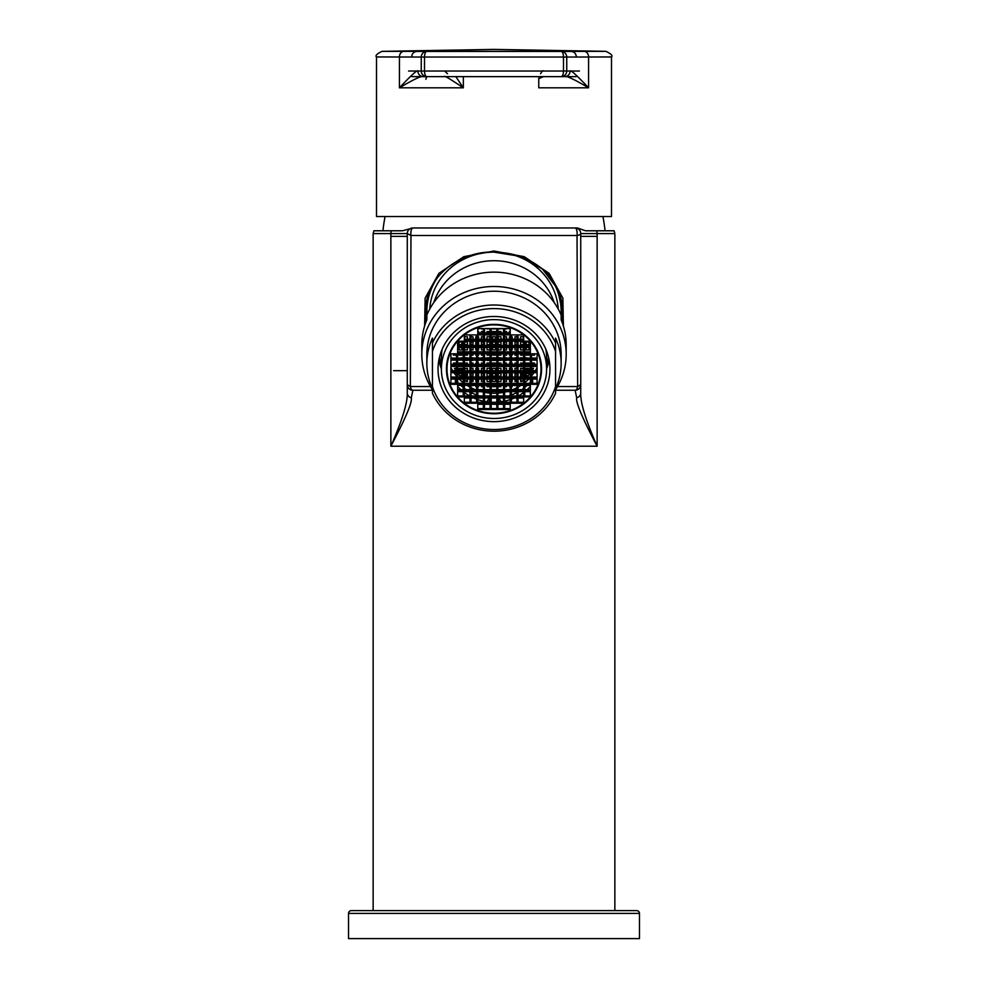 <?xml version="1.0" encoding="UTF-8"?>
<svg xmlns="http://www.w3.org/2000/svg" width="988" height="988" viewBox="0 0 988 988"><rect width="100%" height="100%" fill="white"/><g stroke="black" fill="none" stroke-linecap="round" stroke-linejoin="round"><path stroke-width="1.48" d="M487.01 332.87L487.01 331.499L487.01 332.87M489.801 331.499L489.801 332.87L489.801 331.499L487.01 331.499M491.197 393.199A47.56 44.695 180 0 0 494 393.273A47.56 44.695 180 0 0 496.803 393.199M497.915 393.125A47.56 44.695 180 0 0 503.51 392.372M504.633 392.15A47.56 44.695 180 0 0 506.634 391.668M512.735 389.655A47.56 44.695 180 0 0 516.946 387.728M518.058 387.135A47.56 44.695 180 0 0 521.022 385.357M524.776 382.652A47.56 44.695 180 0 0 528.802 379.046M531.495 376.082A47.56 44.695 180 0 0 534.014 372.735M535.311 370.735A47.56 44.695 180 0 0 537.089 367.511M540.115 359.533A47.56 44.695 180 0 0 540.3 358.817M447.7 358.817A47.56 44.695 180 0 0 447.885 359.533M450.911 367.511A47.56 44.695 180 0 0 452.689 370.735M453.986 372.735A47.56 44.695 180 0 0 456.505 376.082M459.198 379.046A47.56 44.695 180 0 0 463.224 382.652M466.978 385.357A47.56 44.695 180 0 0 469.942 387.135M471.054 387.728A47.56 44.695 180 0 0 475.265 389.655M481.366 391.668A47.56 44.695 180 0 0 483.367 392.15M484.491 392.372A47.56 44.695 180 0 0 490.085 393.125M473.017 385.357L473.017 385.74A44.769 42.064 0 0 1 472.276 385.357M456.234 370.735L456.234 368.302L454.455 368.302A44.769 42.064 0 0 0 455.95 370.735M532.05 370.735A44.769 42.064 180 0 0 533.545 368.302L531.766 368.302L531.766 370.735M492.604 349.9L492.604 347.504L492.604 349.9L495.396 349.9L495.396 347.504L495.396 349.9M492.604 344.639L495.396 344.639L495.396 342.009L492.604 342.009L492.604 344.639L492.604 342.009M487.01 344.639L489.801 344.639L489.801 342.009L487.01 342.009L487.01 344.639L487.01 342.009M487.01 349.9L487.01 347.504L487.01 349.9L489.801 349.9L489.801 347.504L489.801 349.9M487.01 355.149L487.01 353.815L487.01 355.149L489.801 355.149L489.801 353.815L489.801 355.149M492.604 355.149L492.604 353.815L492.604 355.149L495.396 355.149L495.396 353.815L495.396 355.149M498.199 355.149L498.199 353.815L498.199 355.149L500.99 355.149L500.99 353.815L500.99 355.149M498.199 349.9L498.199 347.504L498.199 349.9L500.99 349.9L500.99 347.504L500.99 349.9M498.199 344.639L500.99 344.639L500.99 342.009L498.199 342.009L498.199 344.639L498.199 342.009M500.99 336.747L500.99 339.18L500.99 336.747L498.199 336.747L498.199 339.18L498.199 336.747M495.396 336.747L495.396 339.18L495.396 336.747L492.604 336.747L492.604 339.18L492.604 336.747M489.801 336.747L489.801 339.18L489.801 336.747L487.01 336.747L487.01 339.18L487.01 336.747M483.367 336.747L481.415 336.747L481.415 339.18L481.415 336.747M483.367 342.009L481.415 342.009L481.415 344.639L483.367 344.639M481.415 349.9L481.415 347.504L481.415 349.9L483.367 349.9M481.415 355.149L481.415 353.815L481.415 355.149L483.367 355.149M481.415 360.41L483.367 360.41M483.367 357.78L481.415 357.78M487.01 360.41L489.801 360.41M489.801 357.78L487.01 357.78M492.604 360.41L495.396 360.41M495.396 357.78L492.604 357.78M498.199 360.41L500.99 360.41M500.99 357.78L498.199 357.78M504.633 360.41L506.585 360.41M506.585 357.78L504.633 357.78M504.633 355.149L506.585 355.149L506.585 353.815L506.585 355.149M504.633 349.9L506.585 349.9L506.585 347.504L506.585 349.9M504.633 344.639L506.585 344.639L506.585 342.009L504.633 342.009M506.585 336.747L506.585 339.18L506.585 336.747L504.633 336.747M506.585 331.499L506.585 332.87L506.585 331.499L504.633 331.499M500.99 331.499L500.99 332.87L500.99 331.499L498.199 331.499L498.199 332.87L498.199 331.499M495.396 331.499L495.396 332.87L495.396 331.499L492.604 331.499L492.604 332.87L492.604 331.499M483.367 331.499L481.415 331.499L481.415 332.87L481.415 331.499M478.612 331.499L478.612 332.87L478.612 331.499L477.772 331.499M478.612 336.747L478.612 339.18L478.612 336.747L477.772 336.747M476.648 336.747L475.821 336.747L475.821 339.18L475.821 336.747M476.648 342.009L475.821 342.009L475.821 344.639L476.648 344.639M477.772 344.639L478.612 344.639L478.612 342.009L477.772 342.009M475.821 349.9L475.821 347.504L475.821 349.9L476.648 349.9M477.772 349.9L478.612 349.9L478.612 347.504L478.612 349.9M475.821 355.149L475.821 353.815L475.821 355.149L476.648 355.149M477.772 355.149L478.612 355.149L478.612 353.815L478.612 355.149M475.821 360.41L476.648 360.41M477.772 360.41L478.612 360.41M478.612 357.78L477.772 357.78M476.648 357.78L475.821 357.78M478.612 363.041L478.612 364.424L478.612 363.041L477.772 363.041M476.648 363.041L475.821 363.041L475.821 364.424L475.821 363.041M483.367 363.041L481.415 363.041L481.415 364.424L481.415 363.041M489.801 363.041L489.801 364.424L489.801 363.041L487.01 363.041L487.01 364.424L487.01 363.041M495.396 363.041L495.396 364.424L495.396 363.041L492.604 363.041L492.604 364.424L492.604 363.041M500.99 363.041L500.99 364.424L500.99 363.041L498.199 363.041L498.199 364.424L498.199 363.041M506.585 363.041L506.585 364.424L506.585 363.041L504.633 363.041M512.179 363.041L512.179 364.424L512.179 363.041L511.352 363.041M510.228 363.041L509.388 363.041L509.388 364.424L509.388 363.041M509.388 360.41L510.228 360.41M511.352 360.41L512.179 360.41M512.179 357.78L511.352 357.78M510.228 357.78L509.388 357.78M509.388 355.149L509.388 353.815L509.388 355.149L510.228 355.149M511.352 355.149L512.179 355.149L512.179 353.815L512.179 355.149M509.388 349.9L509.388 347.504L509.388 349.9L510.228 349.9M511.352 349.9L512.179 349.9L512.179 347.504L512.179 349.9M510.228 342.009L509.388 342.009L509.388 344.639L510.228 344.639M511.352 344.639L512.179 344.639L512.179 342.009L511.352 342.009M512.179 336.747L512.179 339.18L512.179 336.747L511.352 336.747M510.228 336.747L509.388 336.747L509.388 339.18L509.388 336.747M510.228 331.499L509.388 331.499L509.388 332.87L509.388 331.499M509.388 328.868L510.228 328.868M504.633 328.868L506.585 328.868M498.199 328.868L500.99 328.868M492.604 328.868L495.396 328.868M487.01 328.868L489.801 328.868M481.415 328.868L483.367 328.868M477.772 328.868L478.612 328.868M473.017 336.747L473.017 339.18L473.017 336.747L471.054 336.747M471.054 344.639L473.017 344.639L473.017 342.009L471.054 342.009M471.054 349.9L473.017 349.9L473.017 347.504L473.017 349.9M471.054 355.149L473.017 355.149L473.017 353.815L473.017 355.149M471.054 360.41L473.017 360.41M473.017 357.78L471.054 357.78M473.017 363.041L473.017 364.424L473.017 363.041L471.054 363.041M473.017 368.302L473.017 370.735L473.017 368.302L471.054 368.302M478.612 368.302L478.612 370.735L478.612 368.302L477.772 368.302M476.648 368.302L475.821 368.302L475.821 370.735L475.821 368.302M483.367 368.302L481.415 368.302L481.415 370.735L481.415 368.302M489.801 368.302L489.801 370.735L489.801 368.302L487.01 368.302L487.01 370.735L487.01 368.302M495.396 368.302L495.396 370.735L495.396 368.302L492.604 368.302L492.604 370.735L492.604 368.302M500.99 368.302L500.99 370.735L500.99 368.302L498.199 368.302L498.199 370.735L498.199 368.302M506.585 368.302L506.585 370.735L506.585 368.302L504.633 368.302M512.179 368.302L512.179 370.735L512.179 368.302L511.352 368.302M510.228 368.302L509.388 368.302L509.388 370.735L509.388 368.302M516.946 368.302L514.983 368.302L514.983 370.735L514.983 368.302M516.946 363.041L514.983 363.041L514.983 364.424L514.983 363.041M514.983 360.41L516.946 360.41M516.946 357.78L514.983 357.78M514.983 355.149L514.983 353.815L514.983 355.149L516.946 355.149M514.983 349.9L514.983 347.504L514.983 349.9L516.946 349.9M516.946 342.009L514.983 342.009L514.983 344.639L516.946 344.639M516.946 336.747L514.983 336.747L514.983 339.18L514.983 336.747M467.423 336.747L467.423 339.18L467.423 336.747L464.619 336.747L464.619 339.18L464.619 336.747M464.619 344.639L467.423 344.639L467.423 342.009L464.619 342.009L464.619 344.639L464.619 342.009M464.619 349.9L464.619 347.504L464.619 349.9L467.423 349.9L467.423 347.504L467.423 349.9M464.619 355.149L464.619 353.815L464.619 355.149L467.423 355.149L467.423 353.815L467.423 355.149M464.619 360.41L467.423 360.41M467.423 357.78L464.619 357.78M467.423 363.041L467.423 364.424L467.423 363.041L464.619 363.041L464.619 364.424M467.423 370.735L467.423 368.302L464.619 368.302L464.619 370.735M464.619 376.181L467.423 376.181L467.423 373.563L464.619 373.563L464.619 376.181M471.054 376.181L473.017 376.181L473.017 373.563L471.054 373.563M476.648 373.563L475.821 373.563L475.821 376.181L476.648 376.181M477.772 376.181L478.612 376.181L478.612 373.563L477.772 373.563M483.367 373.563L481.415 373.563L481.415 376.181L483.367 376.181M487.01 376.181L489.801 376.181L489.801 373.563L487.01 373.563L487.01 376.181L487.01 373.563M492.604 376.181L495.396 376.181L495.396 373.563L492.604 373.563L492.604 376.181L492.604 373.563M498.199 376.181L500.99 376.181L500.99 373.563L498.199 373.563L498.199 376.181L498.199 373.563M504.633 376.181L506.585 376.181L506.585 373.563L504.633 373.563M510.228 373.563L509.388 373.563L509.388 376.181L510.228 376.181M511.352 376.181L512.179 376.181L512.179 373.563L511.352 373.563M516.946 373.563L514.983 373.563L514.983 376.181L516.946 376.181M520.577 376.181L523.381 376.181L523.381 373.563L520.577 373.563L520.577 376.181M523.381 370.735L523.381 368.302L520.577 368.302L520.577 370.735M523.381 364.424L523.381 363.041L520.577 363.041L520.577 364.424L520.577 363.041M520.577 360.41L523.381 360.41M523.381 357.78L520.577 357.78M520.577 355.149L520.577 353.815L520.577 355.149L523.381 355.149L523.381 353.815L523.381 355.149M520.577 349.9L520.577 347.504L520.577 349.9L523.381 349.9L523.381 347.504L523.381 349.9M520.577 344.639L523.381 344.639L523.381 342.009L520.577 342.009L520.577 344.639L520.577 342.009M523.381 336.747L523.381 339.18L523.381 336.747L520.577 336.747L520.577 339.18L520.577 336.747M459.025 344.639L461.828 344.639L461.828 342.009L459.025 342.009L459.025 344.639M459.025 347.504L459.025 349.9L461.828 349.9L461.828 347.504L461.828 349.9M459.025 353.815L459.025 355.149L461.828 355.149L461.828 353.815L461.828 355.149M459.025 360.126L461.828 360.126M461.828 358.113L459.025 358.113M461.828 364.424L461.828 363.041L459.025 363.041L459.025 364.424M461.828 370.735L461.828 368.302L459.025 368.302L459.025 370.735M471.054 381.442L473.017 381.442L473.017 379.046M475.821 379.046L475.821 381.442L476.648 381.442M477.772 381.442L478.612 381.442L478.612 379.046M481.415 379.046L481.415 381.442L483.367 381.442M487.01 379.046L487.01 381.442L489.801 381.442L489.801 379.046M492.604 379.046L492.604 381.442L495.396 381.442L495.396 379.046M498.199 379.046L498.199 381.442L500.99 381.442L500.99 379.046M504.633 381.442L506.585 381.442L506.585 379.046M509.388 379.046L509.388 381.442L510.228 381.442M511.352 381.442L512.179 381.442L512.179 379.046M514.983 379.046L514.983 381.442L516.946 381.442M528.975 370.735L528.975 368.302L526.172 368.302L526.172 370.735M528.975 364.424L528.975 363.041L526.172 363.041L526.172 364.424M526.172 360.126L528.975 360.126M528.975 358.113L526.172 358.113M526.172 355.149L526.172 353.815L526.172 355.149L528.975 355.149L528.975 353.815M526.172 349.9L526.172 347.504L526.172 349.9L528.975 349.9L528.975 347.504M526.172 344.639L528.975 344.639L528.975 342.009L526.172 342.009L526.172 344.639L526.172 342.009M453.43 353.815L453.43 355.149L456.234 355.149L456.234 353.815M453.43 360.126L456.234 360.126M456.234 358.113L453.43 358.113M456.234 364.424L456.234 363.041L453.43 363.041L453.43 364.424M475.821 385.357L475.821 386.703L476.648 386.703M477.772 386.703L478.612 386.703L478.612 385.357M481.415 385.357L481.415 386.703L483.367 386.703M487.01 385.357L487.01 386.703L489.801 386.703L489.801 385.357M492.604 385.357L492.604 386.703L495.396 386.703L495.396 385.357M498.199 385.357L498.199 386.703L500.99 386.703L500.99 385.357M504.633 386.703L506.585 386.703L506.585 385.357M509.388 385.357L509.388 386.703L510.228 386.703M511.352 386.703L512.179 386.703L512.179 385.357M534.57 364.424L534.57 363.041L531.766 363.041L531.766 364.424M531.766 360.126L534.57 360.126M534.57 358.113L531.766 358.113M531.766 353.815L531.766 355.149L534.57 355.149L534.57 353.815M514.983 385.357L514.983 385.74A44.769 42.064 180 0 0 515.724 385.357M459.025 373.563L459.025 374.835A44.769 42.064 0 0 0 460.223 376.181L461.828 376.181L461.828 373.563L459.025 373.563M464.619 379.046L464.619 380.318A44.769 42.064 0 0 0 466.052 381.442L467.423 381.442L467.423 379.046M520.577 379.046L520.577 381.442L521.948 381.442A44.769 42.064 180 0 0 523.381 380.318L523.381 379.046M526.172 376.181L527.777 376.181A44.769 42.064 180 0 0 528.975 374.835L528.975 373.563L526.172 373.563L526.172 376.181M489.801 389.655L487.01 389.655M495.396 389.655L492.604 389.655M500.99 389.655L498.199 389.655M494 413.75A47.56 44.695 180 0 0 541.56 369.055A47.56 44.695 180 0 0 494 324.373A47.56 44.695 0 0 0 446.44 369.055A47.56 44.695 0 0 0 494 413.75M540.597 362.324A47.56 44.695 180 0 0 540.819 361.213M540.893 365.054A47.56 44.695 180 0 0 541.165 363.312M508.375 395.966A47.56 44.695 180 0 0 510.228 395.373M511.352 394.978A47.56 44.695 180 0 0 516.946 392.52M521.75 389.655A47.56 44.695 180 0 0 523.652 388.309M524.776 387.444A47.56 44.695 180 0 0 527.209 385.357M529.272 383.356A47.56 44.695 180 0 0 530.371 382.171M531.495 380.874A47.56 44.695 180 0 0 532.631 379.441L532.631 383.356M498.705 397.979L498.705 402.054A47.56 44.695 180 0 0 503.51 401.363M504.633 401.14A47.56 44.695 180 0 0 510.228 399.584M511.352 399.189A47.56 44.695 180 0 0 514.34 397.979M518.342 395.966A47.56 44.695 180 0 0 523.652 392.52M527.11 389.655A47.56 44.695 180 0 0 530.371 386.37M455.369 383.356L455.369 379.441A47.56 44.695 180 0 0 456.505 380.874M457.629 382.171A47.56 44.695 180 0 0 458.728 383.356M460.791 385.357A47.56 44.695 180 0 0 463.224 387.444M464.348 388.309A47.56 44.695 180 0 0 466.25 389.655M471.054 392.52A47.56 44.695 180 0 0 476.648 394.978M477.772 395.373A47.56 44.695 180 0 0 479.625 395.966M457.629 386.37A47.56 44.695 180 0 0 460.89 389.655M464.348 392.52A47.56 44.695 180 0 0 469.658 395.966M473.66 397.979A47.56 44.695 180 0 0 476.648 399.189M477.772 399.584A47.56 44.695 180 0 0 483.367 401.14M484.491 401.363A47.56 44.695 180 0 0 489.295 402.054L489.295 397.979M447.181 361.213A47.56 44.695 180 0 0 447.403 362.324M446.835 363.312A47.56 44.695 180 0 0 447.107 365.054M494 418.48A52.599 49.425 180 0 0 546.599 369.055A52.599 49.425 180 0 0 494 319.63A52.599 49.425 0 0 0 441.401 369.055A52.599 49.425 0 0 0 494 418.48M546.599 369.055L546.599 357.582A52.599 49.425 180 0 0 545.858 349.307M498.792 397.979L501.126 401.77M546.599 366.98A54.55 51.265 180 0 0 548.426 356.866M442.142 349.307A52.599 49.425 180 0 0 441.401 357.582L441.401 369.055M489.208 397.979L486.874 401.77M439.574 356.866A54.55 51.265 180 0 0 441.401 366.98M546.599 368.82A55.958 52.574 180 0 0 549.106 359.965M441.401 368.82A55.958 52.574 0 0 1 438.894 359.965M494 421.641A55.958 52.574 180 0 0 549.958 369.055A55.958 52.574 180 0 0 494 316.481A55.958 52.574 0 0 0 438.042 369.055A55.958 52.574 0 0 0 494 421.641M555.552 393.323L555.552 388.531A67.147 63.096 180 0 0 561.147 363.312A67.147 63.096 180 0 0 555.552 338.106L555.552 393.323A67.147 63.096 0 0 1 494 431.2A67.147 63.096 0 0 1 432.448 393.323L432.448 386.691A64.344 60.466 180 0 0 494 429.521A64.344 60.466 180 0 0 555.552 386.691M432.448 386.691L432.448 342.885A67.147 63.096 0 0 1 494 305.008A67.147 63.096 0 0 1 555.552 342.885M555.552 351.419A64.344 60.466 180 0 0 494 308.589A64.344 60.466 180 0 0 432.448 351.419M561.147 363.312L561.147 354.322A67.147 63.096 180 0 0 494 291.225A67.147 63.096 180 0 0 426.853 354.322L426.853 363.312A67.147 63.096 180 0 0 432.448 388.531L432.448 393.323M555.552 389.754A72.186 67.826 0 0 0 566.186 354.322A72.186 67.826 0 0 0 494 286.495A72.186 67.826 180 0 0 421.814 354.322A72.186 67.826 180 0 0 432.448 389.754M566.186 354.322L566.186 344.75A72.186 67.826 0 0 0 561.147 319.865L561.147 315.086A72.186 67.826 180 0 0 494 272.145A72.186 67.826 180 0 0 426.853 315.086L426.853 319.865A72.186 67.826 0 0 0 421.814 344.75L421.814 354.322M554.169 302.513A62.948 59.157 0 0 0 494 260.721A62.948 59.157 180 0 0 433.831 302.513M558.232 309.034A64.344 60.466 180 0 0 494 252.138A64.344 60.466 180 0 0 429.768 309.034M438.042 276.776A67.147 63.096 180 0 0 426.853 311.652A67.147 63.096 180 0 0 426.94 314.876M561.061 314.876A67.147 63.096 180 0 0 561.147 311.652A67.147 63.096 180 0 0 549.958 276.776M551.835 279.221A67.147 63.096 0 0 1 561.147 311.269A67.147 63.096 0 0 1 561.147 311.455M425.458 311.813A68.543 64.405 180 0 0 426.285 321.261M562.543 311.813A68.543 64.405 0 0 1 561.715 321.261M426.853 311.455A67.147 63.096 0 0 1 426.853 311.269A67.147 63.096 0 0 1 436.165 279.221M426.161 321.582L425.458 312.332C425.569 271.07 466.595 250.52 494 252.125L519.91 256.287L542.437 268.995L557.479 288.78L562.543 312.344L561.839 321.582M424.618 326.052L425.112 298.166L438.907 273.343L463.792 256.682L494 251.014L524.22 256.682L549.106 273.343L562.888 298.178L563.382 326.065M614.857 910.627L614.857 233.576L614.116 230.784L596.493 230.784A5.595 4.779 90 0 1 597.135 233.576L597.135 446.206C585.748 420.233 580.277 402.474 580.734 392.94L580.734 233.576A5.595 2.038 180 0 1 577.029 235.49L577.647 386.567L557.504 386.567M432.448 390.248L412.873 390.248A5.595 2.68 -90 0 1 410.353 386.567L410.971 235.49L577.029 235.49A5.595 2.025 90 0 0 575.127 227.981A5.595 5.595 0 0 1 580.734 233.576L580.734 384.653L577.647 386.567A5.595 2.68 -90 0 1 575.127 390.248L555.552 390.248M412.873 390.248A5.595 5.595 0 0 1 407.266 384.653L407.266 392.94C407.686 402.573 402.215 420.32 390.865 446.206C405.623 418.282 412.428 402.141 411.304 397.781L412.873 390.248A5.595 5.595 0 0 1 407.266 384.653A5.595 5.595 0 0 0 412.873 390.248L418.233 390.248M569.767 390.248L575.127 390.248A5.595 5.595 0 0 0 580.734 384.653A5.595 5.595 0 0 1 575.127 390.248L576.696 397.781A5.595 5.039 0 0 0 580.734 392.94L580.734 233.576L614.857 233.576M373.143 910.627L373.143 233.576L373.884 230.784L402.486 230.784L412.873 227.981A5.595 2.025 90 0 0 410.971 235.49L407.266 233.576A5.595 5.595 0 0 1 412.873 227.981L577.486 227.981L585.514 230.784L596.493 230.784M411.304 397.781A5.595 5.039 180 0 1 407.266 392.94L407.266 384.665L410.353 386.567L430.496 386.567M407.266 384.665L407.266 233.576A5.595 5.595 0 0 1 412.873 227.981M407.266 392.94L407.266 233.576L407.266 392.94M373.143 233.576L390.865 233.576L390.865 446.206L597.135 446.206C582.389 418.295 575.572 402.153 576.696 397.781M348.517 913.418A2.803 2.803 0 0 1 351.32 910.627L636.68 910.627A2.803 2.803 0 0 1 639.483 913.418L639.483 938.6L348.517 938.6L348.517 913.418L639.483 913.418M597.135 236.379L580.734 236.379M407.266 236.379L390.865 236.379M382.936 230.784A167.861 167.861 0 0 1 385.073 216.52M605.064 230.784A167.861 167.861 0 0 0 602.927 216.52M516.946 380.219A70.099 23.971 180 0 0 514.983 379.997A44.769 42.064 180 0 0 516.786 379.046M528.432 369.71A44.769 42.064 180 0 0 528.975 369.092M532.421 364.424A44.769 42.064 180 0 0 533.261 363.041M454.739 363.041A44.769 42.064 180 0 0 455.579 364.424M459.025 369.092A44.769 42.064 180 0 0 459.568 369.71M471.214 379.046A44.769 42.064 180 0 0 473.017 379.997A70.099 23.971 180 0 0 471.054 380.219M526.172 375.354A72.618 24.836 180 0 1 527.777 375.638L527.777 376.181M520.577 380.689A70.099 23.971 180 0 1 521.948 380.886L521.948 381.442M467.423 380.689A70.099 23.971 180 0 0 466.052 380.886L466.052 381.442M461.828 375.354A72.618 24.836 180 0 0 460.223 375.638L460.223 376.181M514.983 373.847A72.618 24.836 180 0 1 516.946 374.057M520.577 374.501A72.618 24.836 180 0 1 523.381 374.909M520.577 368.512A74.643 25.527 180 0 1 523.381 368.894M504.633 379.182A70.099 23.971 180 0 1 506.585 379.293M509.388 379.491A70.099 23.971 180 0 1 510.228 379.553M511.352 379.651A70.099 23.971 180 0 1 512.179 379.725M526.172 369.327A74.643 25.527 180 0 1 528.975 369.808M526.172 363.485A76.2 26.059 180 0 1 528.975 363.954M526.172 357.804A77.311 26.441 180 0 1 528.098 358.113M528.185 342.009A78.225 26.75 180 0 1 528.975 342.144M504.633 385.505A67.011 22.922 180 0 1 506.585 385.629M509.388 385.826A67.011 22.922 180 0 1 510.228 385.9M511.352 385.999A67.011 22.922 180 0 1 512.179 386.073M464.619 368.894A74.643 25.527 180 0 1 467.423 368.512M464.619 374.909A72.618 24.836 180 0 1 467.423 374.501M471.054 374.057A72.618 24.836 180 0 1 473.017 373.847M459.025 342.144A78.225 26.75 180 0 1 459.815 342.009M459.902 358.113A77.311 26.441 180 0 1 461.828 357.804M459.025 363.954A76.2 26.059 180 0 1 461.828 363.485M459.025 369.808A74.643 25.527 180 0 1 461.828 369.327M475.821 379.725A70.099 23.971 180 0 1 476.648 379.651M477.772 379.553A70.099 23.971 180 0 1 478.612 379.491M481.415 379.293A70.099 23.971 180 0 1 483.367 379.182M475.821 386.073A67.011 22.922 180 0 1 476.648 385.999M477.772 385.9A67.011 22.922 180 0 1 478.612 385.826M481.415 385.629A67.011 22.922 180 0 1 483.367 385.505M495.396 376.181L495.396 373.563M495.396 344.639L495.396 342.009M489.801 344.639L489.801 342.009M481.415 344.639L481.415 342.009M475.821 344.639L475.821 342.009M478.612 344.639L478.612 342.009M473.017 344.639L473.017 342.009M467.423 344.639L467.423 342.009M478.612 376.181L478.612 373.563M481.415 376.181L481.415 373.563M489.801 376.181L489.801 373.563M461.828 344.639L461.828 342.009M500.99 344.639L500.99 342.009M506.585 344.639L506.585 342.009M512.179 344.639L512.179 342.009M509.388 344.639L509.388 342.009M514.983 344.639L514.983 342.009M500.99 376.181L500.99 373.563M506.585 376.181L506.585 373.563M509.388 376.181L509.388 373.563M523.381 344.639L523.381 342.009M523.467 51.45A5.595 1.457 -90 0 0 523.22 51.351L571.323 51.45C574.386 51.821 576.066 53.685 576.362 57.045L611.498 56.946L611.498 216.52L376.502 216.52L376.502 56.946C375.057 55.699 376.897 53.834 381.998 51.351L464.78 51.351A5.595 1.457 -90 0 0 464.533 51.45M538.769 78.077L538.769 87.821L588.576 87.821C574.238 79.324 566.272 75.594 564.679 76.632A5.595 5.422 -90 0 0 570.101 71.037L579.425 71.037L570.101 71.037C570.484 69.543 576.634 75.137 588.576 87.821L588.576 56.946A5.595 4.508 -90 0 0 584.155 51.351L571.323 51.45M576.362 57.045L566.741 57.045L566.741 71.037L566.741 57.045A5.595 5.595 0 0 0 561.147 51.45L416.8 51.45M538.571 76.632L536.015 76.632M460.433 51.45L527.567 51.45M571.2 51.45L561.147 51.45A5.595 2.347 -90 0 1 563.481 57.045L424.519 57.045A5.595 2.347 -90 0 1 426.853 51.45A5.595 5.595 0 0 0 421.259 57.045L421.259 71.037L421.259 57.045L376.502 56.946M425.927 79.336A2.803 1.754 -90 0 1 427.693 76.632L561.147 76.632A5.595 5.595 0 0 0 566.741 71.037L417.899 71.037C417.516 69.543 411.366 75.137 399.424 87.821L399.436 56.946M421.259 57.045L424.519 57.045L424.519 71.037A5.595 2.347 -90 0 0 426.853 76.632A5.595 5.595 0 0 1 421.259 71.037A5.595 5.595 0 0 0 426.853 76.632L423.321 76.632C421.79 75.57 413.824 79.299 399.424 87.821L463.347 87.821C450.17 78.978 443.896 75.236 444.538 76.632L423.321 76.632A5.595 5.422 -90 0 1 417.899 71.037L408.575 71.037L417.899 71.037M566.741 57.045L563.481 57.045L563.481 71.037A5.595 2.347 -90 0 1 561.147 76.632L550.736 76.632M547.117 76.632L543.425 76.632M443.637 76.632L544.363 76.632M463.347 76.632L463.347 87.821L455.851 76.632M543.462 76.632L538.769 78.67M566.741 71.037A5.595 5.595 0 0 1 561.147 76.632A5.595 5.595 0 0 0 566.741 71.037L570.101 71.037M561.283 76.632L576.14 76.632M427.681 76.632A2.803 1.754 90 0 1 427.693 76.632L411.86 76.632M432.448 342.885L432.448 338.106A67.147 63.096 180 0 0 426.853 363.312M518.058 403.24L523.652 403.24L523.652 397.979L518.058 397.979L518.058 403.24M518.058 402.277L523.652 402.277M494 413.231A47.004 44.164 180 0 0 541.004 369.055A47.004 44.164 180 0 0 494 324.891A47.004 44.164 180 0 0 446.996 369.055A47.004 44.164 180 0 0 494 413.231M496.803 366.425L491.197 366.425L491.197 371.686L496.803 371.686L496.803 366.425M491.197 372.735L491.197 377.996L496.803 377.996L496.803 372.735L491.197 372.735M503.51 372.735L497.915 372.735L497.915 377.996L503.51 377.996L503.51 372.735M503.51 366.425L497.915 366.425L497.915 371.686L503.51 371.686L503.51 366.425M503.51 360.126L497.915 360.126L497.915 365.375L503.51 365.375L503.51 360.126M496.803 360.126L491.197 360.126L491.197 365.375L496.803 365.375L496.803 360.126M490.085 360.126L484.491 360.126L484.491 365.375L490.085 365.375L490.085 360.126M484.491 366.425L484.491 371.686L490.085 371.686L490.085 366.425L484.491 366.425M484.491 372.735L484.491 377.996L490.085 377.996L490.085 372.735L484.491 372.735M484.491 379.046L484.491 384.307L490.085 384.307L490.085 379.046L484.491 379.046M491.197 384.307L496.803 384.307L496.803 379.046L491.197 379.046L491.197 384.307M497.915 384.307L503.51 384.307L503.51 379.046L497.915 379.046L497.915 384.307M510.228 379.046L504.633 379.046L504.633 384.307L510.228 384.307L510.228 379.046M510.228 372.735L504.633 372.735L504.633 377.996L510.228 377.996L510.228 372.735M510.228 366.425L504.633 366.425L504.633 371.686L510.228 371.686L510.228 366.425M510.228 360.126L504.633 360.126L504.633 365.375L510.228 365.375L510.228 360.126M510.228 353.815L504.633 353.815L504.633 359.064L510.228 359.064L510.228 353.815M503.51 353.815L497.915 353.815L497.915 359.064L503.51 359.064L503.51 353.815M496.803 353.815L491.197 353.815L491.197 359.064L496.803 359.064L496.803 353.815M490.085 353.815L484.491 353.815L484.491 359.064L490.085 359.064L490.085 353.815M483.367 353.815L477.772 353.815L477.772 359.064L483.367 359.064L483.367 353.815M477.772 360.126L477.772 365.375L483.367 365.375L483.367 360.126L477.772 360.126M477.772 366.425L477.772 371.686L483.367 371.686L483.367 366.425L477.772 366.425M477.772 372.735L477.772 377.996L483.367 377.996L483.367 372.735L477.772 372.735M477.772 379.046L477.772 384.307L483.367 384.307L483.367 379.046L477.772 379.046M477.772 385.357L477.772 390.618L483.367 390.618L483.367 385.357L477.772 385.357M484.491 390.618L490.085 390.618L490.085 385.357L484.491 385.357L484.491 390.618M491.197 390.618L496.803 390.618L496.803 385.357L491.197 385.357L491.197 390.618M497.915 390.618L503.51 390.618L503.51 385.357L497.915 385.357L497.915 390.618M504.633 390.618L510.228 390.618L510.228 385.357L504.633 385.357L504.633 390.618M516.946 385.357L511.352 385.357L511.352 390.618L516.946 390.618L516.946 385.357M516.946 379.046L511.352 379.046L511.352 384.307L516.946 384.307L516.946 379.046M516.946 372.735L511.352 372.735L511.352 377.996L516.946 377.996L516.946 372.735M516.946 366.425L511.352 366.425L511.352 371.686L516.946 371.686L516.946 366.425M516.946 360.126L511.352 360.126L511.352 365.375L516.946 365.375L516.946 360.126M516.946 353.815L511.352 353.815L511.352 359.064L516.946 359.064L516.946 353.815M516.946 347.504L511.352 347.504L511.352 352.765L516.946 352.765L516.946 347.504M510.228 347.504L504.633 347.504L504.633 352.765L510.228 352.765L510.228 347.504M503.51 347.504L497.915 347.504L497.915 352.765L503.51 352.765L503.51 347.504M496.803 347.504L491.197 347.504L491.197 352.765L496.803 352.765L496.803 347.504M490.085 347.504L484.491 347.504L484.491 352.765L490.085 352.765L490.085 347.504M483.367 347.504L477.772 347.504L477.772 352.765L483.367 352.765L483.367 347.504M476.648 347.504L471.054 347.504L471.054 352.765L476.648 352.765L476.648 347.504M471.054 353.815L471.054 359.064L476.648 359.064L476.648 353.815L471.054 353.815M471.054 360.126L471.054 365.375L476.648 365.375L476.648 360.126L471.054 360.126M471.054 366.425L471.054 371.686L476.648 371.686L476.648 366.425L471.054 366.425M471.054 372.735L471.054 377.996L476.648 377.996L476.648 372.735L471.054 372.735M471.054 379.046L471.054 384.307L476.648 384.307L476.648 379.046L471.054 379.046M471.054 385.357L471.054 390.618L476.648 390.618L476.648 385.357L471.054 385.357M471.054 391.668L471.054 396.929L476.648 396.929L476.648 391.668L471.054 391.668M477.772 396.929L483.367 396.929L483.367 391.668L477.772 391.668L477.772 396.929M484.491 396.929L490.085 396.929L490.085 391.668L484.491 391.668L484.491 396.929M491.197 396.929L496.803 396.929L496.803 391.668L491.197 391.668L491.197 396.929M497.915 396.929L503.51 396.929L503.51 391.668L497.915 391.668L497.915 396.929M504.633 396.929L510.228 396.929L510.228 391.668L504.633 391.668L504.633 396.929M511.352 396.929L516.946 396.929L516.946 391.668L511.352 391.668L511.352 396.929M523.652 391.668L518.058 391.668L518.058 396.929L523.652 396.929L523.652 391.668M523.652 385.357L518.058 385.357L518.058 390.618L523.652 390.618L523.652 385.357M523.652 379.046L518.058 379.046L518.058 384.307L523.652 384.307L523.652 379.046M523.652 372.735L518.058 372.735L518.058 377.996L523.652 377.996L523.652 372.735M523.652 366.425L518.058 366.425L518.058 371.686L523.652 371.686L523.652 366.425M523.652 360.126L518.058 360.126L518.058 365.375L523.652 365.375L523.652 360.126M523.652 353.815L518.058 353.815L518.058 359.064L523.652 359.064L523.652 353.815M523.652 347.504L518.058 347.504L518.058 352.765L523.652 352.765L523.652 347.504M523.652 341.193L518.058 341.193L518.058 346.455L523.652 346.455L523.652 341.193M516.946 341.193L511.352 341.193L511.352 346.455L516.946 346.455L516.946 341.193M510.228 341.193L504.633 341.193L504.633 346.455L510.228 346.455L510.228 341.193M503.51 341.193L497.915 341.193L497.915 346.455L503.51 346.455L503.51 341.193M496.803 341.193L491.197 341.193L491.197 346.455L496.803 346.455L496.803 341.193M490.085 341.193L484.491 341.193L484.491 346.455L490.085 346.455L490.085 341.193M483.367 341.193L477.772 341.193L477.772 346.455L483.367 346.455L483.367 341.193M476.648 341.193L471.054 341.193L471.054 346.455L476.648 346.455L476.648 341.193M469.942 341.193L464.348 341.193L464.348 346.455L469.942 346.455L469.942 341.193M464.348 347.504L464.348 352.765L469.942 352.765L469.942 347.504L464.348 347.504M464.348 353.815L464.348 359.064L469.942 359.064L469.942 353.815L464.348 353.815M464.348 360.126L464.348 365.375L469.942 365.375L469.942 360.126L464.348 360.126M464.348 366.425L464.348 371.686L469.942 371.686L469.942 366.425L464.348 366.425M464.348 372.735L464.348 377.996L469.942 377.996L469.942 372.735L464.348 372.735M464.348 379.046L464.348 384.307L469.942 384.307L469.942 379.046L464.348 379.046M464.348 385.357L464.348 390.618L469.942 390.618L469.942 385.357L464.348 385.357M464.348 391.668L464.348 396.929L469.942 396.929L469.942 391.668L464.348 391.668M464.348 397.979L464.348 403.24L469.942 403.24L469.942 397.979L464.348 397.979M471.054 403.24L476.648 403.24L476.648 397.979L471.054 397.979L471.054 403.24M477.772 403.24L483.367 403.24L483.367 397.979L477.772 397.979L477.772 403.24M484.491 403.24L490.085 403.24L490.085 397.979L484.491 397.979L484.491 403.24M491.197 403.24L496.803 403.24L496.803 397.979L491.197 397.979L491.197 403.24M497.915 403.24L503.51 403.24L503.51 397.979L497.915 397.979L497.915 403.24M504.633 403.24L510.228 403.24L510.228 397.979L504.633 397.979L504.633 403.24M511.352 403.24L516.946 403.24L516.946 397.979L511.352 397.979L511.352 403.24M530.371 391.668L524.776 391.668L524.776 396.929L530.371 396.929L530.371 391.668M530.371 385.357L524.776 385.357L524.776 390.618L530.371 390.618L530.371 385.357M530.371 379.046L524.776 379.046L524.776 384.307L530.371 384.307L530.371 379.046M530.371 372.735L524.776 372.735L524.776 377.996L530.371 377.996L530.371 372.735M530.371 366.425L524.776 366.425L524.776 371.686L530.371 371.686L530.371 366.425M530.371 360.126L524.776 360.126L524.776 365.375L530.371 365.375L530.371 360.126M530.371 353.815L524.776 353.815L524.776 359.064L530.371 359.064L530.371 353.815M530.371 347.504L524.776 347.504L524.776 352.765L530.371 352.765L530.371 347.504M530.371 341.193L524.776 341.193L524.776 346.455L530.371 346.455L530.371 341.193M523.652 334.883L518.058 334.883L518.058 340.144L523.652 340.144L523.652 334.883M516.946 334.883L511.352 334.883L511.352 340.144L516.946 340.144L516.946 334.883M510.228 334.883L504.633 334.883L504.633 340.144L510.228 340.144L510.228 334.883M503.51 334.883L497.915 334.883L497.915 340.144L503.51 340.144L503.51 334.883M496.803 334.883L491.197 334.883L491.197 340.144L496.803 340.144L496.803 334.883M490.085 334.883L484.491 334.883L484.491 340.144L490.085 340.144L490.085 334.883M483.367 334.883L477.772 334.883L477.772 340.144L483.367 340.144L483.367 334.883M476.648 334.883L471.054 334.883L471.054 340.144L476.648 340.144L476.648 334.883M469.942 334.883L464.348 334.883L464.348 340.144L469.942 340.144L469.942 334.883M457.629 341.193L457.629 346.455L463.224 346.455L463.224 341.193L457.629 341.193M457.629 347.504L457.629 352.765L463.224 352.765L463.224 347.504L457.629 347.504M457.629 353.815L457.629 359.064L463.224 359.064L463.224 353.815L457.629 353.815M457.629 360.126L457.629 365.375L463.224 365.375L463.224 360.126L457.629 360.126M457.629 366.425L457.629 371.686L463.224 371.686L463.224 366.425L457.629 366.425M457.629 372.735L457.629 377.996L463.224 377.996L463.224 372.735L457.629 372.735M457.629 379.046L457.629 384.307L463.224 384.307L463.224 379.046L457.629 379.046M457.629 385.357L457.629 390.618L463.224 390.618L463.224 385.357L457.629 385.357M457.629 391.668L457.629 396.929L463.224 396.929L463.224 391.668L457.629 391.668M477.772 409.551L483.367 409.551L483.367 404.29L477.772 404.29L477.772 409.551M484.491 409.551L490.085 409.551L490.085 404.29L484.491 404.29L484.491 409.551M491.197 409.551L496.803 409.551L496.803 404.29L491.197 404.29L491.197 409.551M497.915 409.551L503.51 409.551L503.51 404.29L497.915 404.29L497.915 409.551M504.633 409.551L510.228 409.551L510.228 404.29L504.633 404.29L504.633 409.551M537.089 379.046L531.495 379.046L531.495 384.307L537.089 384.307L537.089 379.046M537.089 372.735L531.495 372.735L531.495 377.996L537.089 377.996L537.089 372.735M537.089 366.425L531.495 366.425L531.495 371.686L537.089 371.686L537.089 366.425M537.089 360.126L531.495 360.126L531.495 365.375L537.089 365.375L537.089 360.126M537.089 353.815L531.495 353.815L531.495 359.064L537.089 359.064L537.089 353.815M510.228 328.572L504.633 328.572L504.633 333.833L510.228 333.833L510.228 328.572M503.51 328.572L497.915 328.572L497.915 333.833L503.51 333.833L503.51 328.572M496.803 328.572L491.197 328.572L491.197 333.833L496.803 333.833L496.803 328.572M490.085 328.572L484.491 328.572L484.491 333.833L490.085 333.833L490.085 328.572M483.367 328.572L477.772 328.572L477.772 333.833L483.367 333.833L483.367 328.572M450.911 353.815L450.911 359.064L456.505 359.064L456.505 353.815L450.911 353.815M450.911 360.126L450.911 365.375L456.505 365.375L456.505 360.126L450.911 360.126M450.911 366.425L450.911 371.686L456.505 371.686L456.505 366.425L450.911 366.425M450.911 372.735L450.911 377.996L456.505 377.996L456.505 372.735L450.911 372.735M450.911 379.046L450.911 384.307L456.505 384.307L456.505 379.046L450.911 379.046M541.004 369.055L541.004 368.104A47.004 44.164 180 0 0 533.495 344.17M454.505 344.17A47.004 44.164 180 0 0 446.996 368.104L446.996 369.055M491.197 370.735L496.803 370.735M491.197 377.046L496.803 377.046M497.915 377.046L503.51 377.046M497.915 370.735L503.51 370.735M497.915 364.424L503.51 364.424M491.197 364.424L496.803 364.424M484.491 364.424L490.085 364.424M484.491 370.735L490.085 370.735M484.491 377.046L490.085 377.046M484.491 383.356L490.085 383.356M491.197 383.356L496.803 383.356M497.915 383.356L503.51 383.356M504.633 383.356L510.228 383.356M504.633 377.046L510.228 377.046M504.633 370.735L510.228 370.735M504.633 364.424L510.228 364.424M504.633 358.113L510.228 358.113M497.915 358.113L503.51 358.113M491.197 358.113L496.803 358.113M484.491 358.113L490.085 358.113M477.772 358.113L483.367 358.113M477.772 364.424L483.367 364.424M477.772 370.735L483.367 370.735M477.772 377.046L483.367 377.046M477.772 383.356L483.367 383.356M477.772 389.655L483.367 389.655M484.491 389.655L490.085 389.655M491.197 389.655L496.803 389.655M497.915 389.655L503.51 389.655M504.633 389.655L510.228 389.655M511.352 389.655L516.946 389.655M511.352 383.356L516.946 383.356M511.352 377.046L516.946 377.046M511.352 370.735L516.946 370.735M511.352 364.424L516.946 364.424M511.352 358.113L516.946 358.113M511.352 351.802L516.946 351.802M504.633 351.802L510.228 351.802M497.915 351.802L503.51 351.802M491.197 351.802L496.803 351.802M484.491 351.802L490.085 351.802M477.772 351.802L483.367 351.802M471.054 351.802L476.648 351.802M471.054 358.113L476.648 358.113M471.054 364.424L476.648 364.424M471.054 370.735L476.648 370.735M471.054 377.046L476.648 377.046M471.054 383.356L476.648 383.356M471.054 389.655L476.648 389.655M471.054 395.966L476.648 395.966M477.772 395.966L483.367 395.966M484.491 395.966L490.085 395.966M491.197 395.966L496.803 395.966M497.915 395.966L503.51 395.966M504.633 395.966L510.228 395.966M511.352 395.966L516.946 395.966M518.058 395.966L523.652 395.966M518.058 389.655L523.652 389.655M518.058 383.356L523.652 383.356M518.058 377.046L523.652 377.046M518.058 370.735L523.652 370.735M518.058 364.424L523.652 364.424M518.058 358.113L523.652 358.113M518.058 351.802L523.652 351.802M518.058 345.491L523.652 345.491M511.352 345.491L516.946 345.491M504.633 345.491L510.228 345.491M497.915 345.491L503.51 345.491M491.197 345.491L496.803 345.491M484.491 345.491L490.085 345.491M477.772 345.491L483.367 345.491M471.054 345.491L476.648 345.491M464.348 345.491L469.942 345.491M464.348 351.802L469.942 351.802M464.348 358.113L469.942 358.113M464.348 364.424L469.942 364.424M464.348 370.735L469.942 370.735M464.348 377.046L469.942 377.046M464.348 383.356L469.942 383.356M464.348 389.655L469.942 389.655M464.348 395.966L469.942 395.966M464.348 402.277L469.942 402.277M471.054 402.277L476.648 402.277M477.772 402.277L483.367 402.277M484.491 402.277L490.085 402.277M491.197 402.277L496.803 402.277M497.915 402.277L503.51 402.277M504.633 402.277L510.228 402.277M511.352 402.277L516.946 402.277M524.776 395.966L530.371 395.966M524.776 389.655L530.371 389.655M524.776 383.356L530.371 383.356M524.776 377.046L530.371 377.046M524.776 370.735L530.371 370.735M524.776 364.424L530.371 364.424M524.776 358.113L530.371 358.113M524.776 351.802L530.371 351.802M524.776 345.491L530.371 345.491M518.058 339.18L523.652 339.18M511.352 339.18L516.946 339.18M504.633 339.18L510.228 339.18M497.915 339.18L503.51 339.18M491.197 339.18L496.803 339.18M484.491 339.18L490.085 339.18M477.772 339.18L483.367 339.18M471.054 339.18L476.648 339.18M464.348 339.18L469.942 339.18M457.629 345.491L463.224 345.491M457.629 351.802L463.224 351.802M457.629 358.113L463.224 358.113M457.629 364.424L463.224 364.424M457.629 370.735L463.224 370.735M457.629 377.046L463.224 377.046M457.629 383.356L463.224 383.356M457.629 389.655L463.224 389.655M457.629 395.966L463.224 395.966M477.772 408.587L483.367 408.587M484.491 408.587L490.085 408.587M491.197 408.587L496.803 408.587M497.915 408.587L503.51 408.587M504.633 408.587L510.228 408.587M531.495 383.356L537.089 383.356M531.495 377.046L537.089 377.046M531.495 370.735L537.089 370.735M531.495 364.424L537.089 364.424M531.495 358.113L537.089 358.113M504.633 332.87L510.228 332.87M497.915 332.87L503.51 332.87M491.197 332.87L496.803 332.87M484.491 332.87L490.085 332.87M477.772 332.87L483.367 332.87M450.911 358.113L456.505 358.113M450.911 364.424L456.505 364.424M450.911 370.735L456.505 370.735M450.911 377.046L456.505 377.046M450.911 383.356L456.505 383.356M494 251.014L494 252.125C515.724 252.483 533.458 259.646 547.216 273.639C560.567 288.78 562.666 302.871 562.543 312.344M575.127 227.981A5.595 5.595 0 0 1 580.734 233.576M391.507 230.784A5.595 4.779 90 0 0 390.865 233.576L407.266 233.576M399.424 56.946A5.595 4.508 -90 0 1 403.845 51.351M611.498 56.946C612.943 55.699 611.103 53.834 606.002 51.351L584.155 51.351M523.22 51.351L464.78 51.351M411.638 57.045C411.934 53.685 413.614 51.821 416.677 51.45M407.266 370.673L393.656 370.673M381.998 51.351L494 49.4L606.002 51.351M540.498 73.73C542.264 71.037 543.19 70.136 543.289 71.037M447.502 73.73L444.711 71.037M580.734 384.665L580.734 386.432"/></g></svg>
